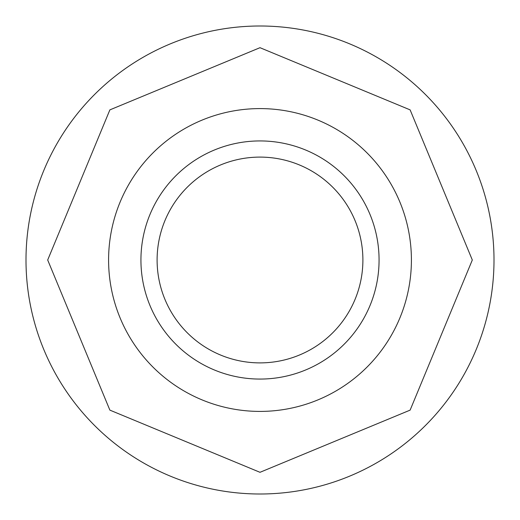 <?xml version="1.0" encoding="UTF-8"?>
<svg xmlns="http://www.w3.org/2000/svg" width="520" height="520" viewBox="0 0 520 520"><rect width="100%" height="100%" fill="white"/><g stroke="black" fill="none" stroke-linecap="round" stroke-linejoin="round"><path stroke-width="0.78" d="M472.31 260L410.124 410.124L260 472.31L109.876 410.124L47.691 260L109.876 109.876L260 47.691L410.124 109.876L472.31 260M260 494A234 234 0 0 0 462.651 143A234 234 0 0 0 57.35 143A234 234 0 0 0 260 494M260 411.411A151.411 151.411 0 0 0 391.125 184.294A151.411 151.411 0 0 0 128.876 184.294A151.411 151.411 0 0 0 260 411.411M260 379.067A119.067 119.067 0 0 0 363.116 200.467A119.067 119.067 0 0 0 156.884 200.467A119.067 119.067 0 0 0 260 379.067M260 362.888A102.888 102.888 0 0 0 349.109 208.553A102.888 102.888 0 0 0 170.892 208.553A102.888 102.888 0 0 0 260 362.888"/></g></svg>
